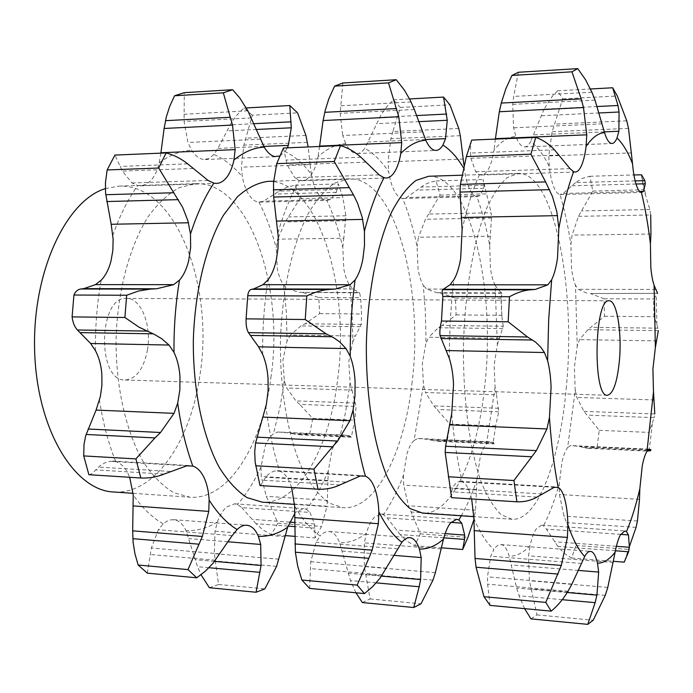 <?xml version="1.0" encoding="UTF-8"?>
<svg xmlns="http://www.w3.org/2000/svg" width="693" height="693" viewBox="0 0 693 693"><rect width="100%" height="100%" fill="white"/><g stroke="black" fill="none" stroke-linecap="round" stroke-linejoin="round"><path stroke-width="0.52" stroke-dasharray="3.46 2.6" d="M490.055 605.387L487.621 584.164L487.465 576.845L490.739 556.219L493.91 549.454C486.755 543.286 480.093 532.934 473.917 518.399M524.627 608.645L519.092 595.789L516.675 588.045L509.13 556.184C507.397 550.069 505.154 546.327 502.399 544.967L500.84 544.559C498.536 544.412 496.231 546.049 493.91 549.454M590.436 293.546L657.579 293.33L590.436 293.546L604.036 298.761L604.487 316.268L587.863 329.703L579.565 339.631L577.234 346.145L574.393 367.082L575.155 389.501L574.783 393.91L567.619 447.635C565.462 450.398 563.6 455.102 562.04 461.746L559.216 484.26C554.669 500.433 549.41 514.301 543.468 525.857L541.597 525.181L536.321 528.846C533.87 532.484 531.791 538.071 530.076 545.625C523.354 552.815 516.372 556.34 509.13 556.184M635.143 180.908L575.588 182.614L582.415 178.378L589.847 176.282L592.818 191.095L578.464 216.346L572.08 235.118L570.919 244.655L571.491 267.793C572.349 275.19 573.674 281.011 575.476 285.247L577.234 346.145M597.357 106.514L544.014 109.182L552.243 96.448L557.519 90.8L562.751 98.865L552.087 131.713L548.821 155.925L549.272 166.511C550.155 174.653 551.576 181.297 553.534 186.452C555.5 191.467 557.648 194.144 559.961 194.49C564.466 209.485 568.121 226.204 570.919 244.655M518.407 72.263L513.678 96.422L512.725 104.366L513.574 127.807L515.852 136.443C518.121 142.368 520.616 145.799 523.328 146.734L524.757 146.933C526.931 146.803 528.915 144.993 530.708 141.511C537.482 146.682 543.667 155.015 549.272 166.511M471.69 140.09C470.85 142.767 470.46 147.081 470.53 153.04L470.876 158.29L475.675 171.708L479.374 174.723L481.297 175.026C483.801 174.887 486.096 173.051 488.193 169.49C490.835 164.882 492.784 158.351 494.04 149.913C501.299 141.251 508.567 136.764 515.852 136.443M471.664 498.943L470.365 494.048C468.251 487.43 465.566 483.359 462.318 481.843C457.484 461.781 453.958 439.076 451.715 413.721M566.406 386.434C560.273 459.312 537.881 521.119 512.084 519.265L501.204 514.717C494.048 507.917 487.422 497.132 481.306 482.345C469.724 449.731 462.889 399.09 463.496 345.53C464.812 291.978 473.458 241.58 486.209 209.347C492.853 194.759 499.861 184.182 507.25 177.616L518.295 173.406C554.028 171.994 576.108 287.699 566.406 386.434M647.574 450.519L583.151 447.505L588.019 448.293L597.158 447.15L599.211 430.327L583.991 411.373L576.801 397.435L575.155 389.501M583.151 447.505L579.565 446.413L570.599 445.538L567.619 447.635M649.038 449.168L570.599 445.538M615.401 550.77L557.865 546.439L559.597 548.622L565.323 554.105L571.621 558.03L575.996 545.46L563.963 516.112L559.424 494.499L559.216 484.26M557.865 546.439L546.422 529.131L543.468 525.857M620.694 534.381L546.422 529.131M530.951 618.866L536.997 614.882L529.383 580.717L528.542 555.821L530.076 545.625M451.576 497.669C450.892 497.461 450.848 495.504 451.464 491.805L452.85 487.17L455.63 483.385L458.368 481.704L462.318 481.843M569.975 168.633L475.675 171.708M495.365 139.094L494.04 149.913M602.139 123.813L513.574 127.807M544.014 109.182L530.708 141.511M631.713 152.902L548.821 155.925M575.588 182.614L563.062 193.494L559.961 194.49M650.97 234.035L572.08 235.118M586.85 293.13L578.127 289.302L575.476 285.247M656.895 340.878L579.565 339.631M428.733 176.256C469.871 174.601 495.876 287.56 484.944 384.035C478.083 455.214 452.373 515.289 422.678 513.149M629.461 546.379L624.211 562.153M649.679 451.186L647.21 449.48L649.072 432.406L654.157 417.628L587.214 415.124M583.991 411.373L654.79 413.955L654.157 417.628M587.863 329.703L658.324 330.639L656.903 324.541L654.019 316.736L653.655 298.978L657.267 293.737M578.464 216.346L650.692 214.969L649.861 209.52L643.91 189.761L641.294 174.714M599.211 430.327L649.072 432.406M648.414 449.601L579.565 446.413M597.158 447.15L647.21 449.48M575.996 545.46L628.144 549.358M616.372 546.318L554.591 541.744M571.621 558.03L613.548 561.321M536.997 614.882L593.182 620.252M558.974 155.059L470.876 158.29M554.461 149.827L470.53 153.04M594.992 100.104L512.725 104.366M591.9 92.186L513.678 96.422M562.751 98.865L617.324 95.989M557.519 90.8L590.471 88.981M628.508 128.396L552.087 131.713M626.749 120.816L554.27 124.116M592.818 191.095L643.91 189.761M589.847 176.282L633.913 174.939M649.861 209.52L581.496 210.923M604.487 316.268L654.019 316.736M604.036 298.761L653.655 298.978M657.96 328.17L591.354 327.339M463.296 167.455L464.423 169.352C465.471 177.287 467.134 183.766 469.412 188.782C471.708 193.668 474.194 196.275 476.871 196.595C482.129 211.218 486.408 227.538 489.708 245.556L490.445 268.148C491.467 275.381 493.026 281.063 495.123 285.204L497.357 344.716L494.135 365.168L495.088 387.075L496.517 394.828L425.537 392.524L423.449 384.901L414.076 440.427C411.296 443.035 408.922 447.505 406.956 453.828L403.447 475.294C397.678 490.67 390.999 503.802 383.428 514.691L381.02 514.007L374.263 517.385C371.136 520.789 368.503 526.074 366.346 533.229C357.779 539.916 348.874 543.087 339.613 542.758C337.37 536.884 334.485 533.281 330.968 531.921L328.984 531.488C326.039 531.297 323.111 532.787 320.183 535.966C311.044 529.928 302.512 519.949 294.612 506.029M495.088 387.075L486.555 443.823C484.06 446.509 481.921 451.091 480.136 457.562L476.949 479.521L475.537 510.23L473.943 519.421M147.505 349.61C143.823 368.763 136.374 378.898 125.138 380.015C96.691 381.609 98.233 295.85 126.602 298.397C140.982 297.834 151.776 325.225 147.505 349.61M486.555 443.823L489.492 441.779L493.572 442.42L494.022 443.892L493.208 442.333L495.443 427.468M496.517 394.828L498.665 411.807L495.66 425.935M489.492 441.779L417.818 438.461L414.076 440.427M443.815 537.846L400.104 534.554L406.982 541.155L414.709 545.737L420.322 533.835L408.506 505.769L403.681 485.083L403.447 475.294M450.97 522.392L387.153 517.888L383.428 514.691M362.344 602.538L370.123 598.943L364.345 566.545L364.353 542.896L366.346 533.229M355.968 592.784L350.476 580.535L339.613 542.758M309.676 588.426L310.733 561.685L316.077 542.298L320.183 535.966M291.64 487.543L289.96 482.882C287.249 476.567 283.827 472.661 279.703 471.162C273.492 452.087 268.901 430.561 265.93 406.566M259.97 485.542C260.629 485.421 261.885 483.662 263.73 480.249L267.134 475.372L270.876 472.487L274.61 470.954L279.703 471.162M379.166 174.87L294.733 177.625L299.549 180.431L301.992 180.7C305.163 180.552 308.073 178.785 310.707 175.39C314.033 170.989 316.476 164.778 318.026 156.757C327.209 148.441 336.443 144.083 345.738 143.676C348.674 149.281 351.879 152.503 355.353 153.361L357.181 153.543C359.97 153.378 362.5 151.637 364.778 148.293C373.484 153.127 381.471 160.984 388.747 171.881C389.925 179.643 391.796 185.967 394.343 190.861C396.907 195.634 399.688 198.172 402.676 198.484C408.567 212.76 413.374 228.716 417.108 246.353L417.983 268.468C419.135 275.545 420.894 281.107 423.241 285.161L425.251 309.849L425.944 335.005L425.883 343.433L422.332 363.453L423.449 384.901M319.551 146.483L318.026 156.757M422.591 131.904L342.689 135.507L345.738 143.676M458.766 128.474L392.896 131.479L400.32 107.432L393.485 99.835L387.006 106.445L381.28 114.44L364.778 148.293M464.423 169.352L463.912 164.986M463.34 159.052L388.011 161.807L388.747 171.881M489.708 245.556L491.476 218L491.164 212.777L428.664 214.068L440.055 195.079L436.079 180.942L430.388 182.198L424.93 184.459L406.566 197.505L402.676 198.484M476.871 196.595L479.937 195.625L483.809 188.245L484.086 185.239L483.116 179.522L491.164 212.777M490.514 236.244L418.459 237.231L417.108 246.353M497.357 344.716L503.222 326.23L442.186 325.467L456.115 314.891L455.414 298.103L440.774 293.104L436.798 292.706L426.602 289.042L423.241 285.161M495.123 285.204L497.704 289.163L502.009 293.286L500.926 298.302L501.94 316.848L501.152 297.6M503.222 326.23L501.94 316.848M499.54 338.349L428.768 337.214L425.883 343.433M105.319 188.617L119.075 186.105C176.334 183.697 214.535 287.11 199.853 375.632C190.757 440.887 154.868 495.001 113.583 491.987M495.634 426.022L449.93 424.116L433.818 405.907L425.537 392.524M449.93 424.116L447.349 440.202L493.208 442.333M493.979 443.347L432.259 440.462L428.283 439.388L417.818 438.461M447.349 440.202L437.56 441.25L432.259 440.462M493.572 442.42L428.283 439.388M412.136 381.886C404.651 451.559 376.126 510.091 343.174 507.7L329.262 503.135C320.114 496.526 311.616 486.148 303.768 472.002C288.886 440.852 279.963 392.836 280.422 342.177C281.782 291.519 292.42 243.832 308.42 213.184C316.77 199.307 325.632 189.215 335.014 182.9L349.081 178.794C394.75 176.923 424.099 287.448 412.136 381.886M400.104 534.554L387.153 517.888M420.322 533.835L467.914 537.387M414.709 545.737L441.45 547.834M445.123 533.636L396.561 530.041M370.123 598.943L421.006 603.802M283.437 147.999L287.223 165.021L294.733 177.625M360.906 157.224L285.923 160.092M365.965 162.136L287.223 165.021M342.853 82.987L340.176 113.323L342.689 135.507M411.062 101.984L340.575 105.795M414.336 109.477L340.176 113.323M392.896 131.479L390.861 138.721L388.011 161.807M393.485 99.835L409.572 98.952M400.32 107.432L449.904 104.816M460.308 135.698L390.861 138.721M428.664 214.068L425.459 219.257L418.459 237.231M436.079 180.942L483.116 179.522M440.055 195.079L486.798 193.858M491.476 218L425.459 219.257M442.186 325.467L438.34 327.737L428.768 337.214M455.414 298.103L500.926 298.302M456.115 314.891L501.55 315.315M502.893 328.586L438.34 327.737M270.885 377.728C284.702 287.223 249.315 181.436 195.677 183.671L179.184 187.682C168.226 193.754 157.891 203.404 148.189 216.64C129.634 245.85 117.455 291.112 116.06 339.163C115.731 387.231 126.273 432.874 143.772 462.681C152.997 476.23 162.976 486.226 173.709 492.654L190.047 497.219C228.733 500.043 262.3 444.456 270.885 377.728M267.974 181.367C317.983 179.305 350.589 287.326 337.621 379.695C329.539 447.808 298.285 504.79 262.214 502.156M147.34 573.154L151.351 548.016L158.368 529.738L163.21 523.778L166.857 521.205L171.301 519.733L175.823 520.105C179.955 521.457 183.35 524.947 186.01 530.578L197.557 566.701L201.031 574.766M209.373 587.725L218.564 584.468L214.319 553.664L215.021 531.15L217.394 521.95C219.906 515.15 222.99 510.152 226.654 506.938L234.615 503.82L237.456 504.513L241.814 507.623L309.988 512.439L314.501 523.96L315.142 537.933L321.483 526.455L327.087 506.254L268.919 502.278L266.277 496.301L261.235 476.472L260.975 467.099L265.038 446.587C267.351 440.549 270.14 436.295 273.423 433.827L277.789 431.982L343.546 435.022L349.445 435.724L351.325 437.205L354.799 420.157L356.081 406.47L299.705 404.357L295.928 400.892L286.772 388.011L285.828 385.793L284.321 380.691L282.909 360.117L287.041 340.947L290.384 334.996L355.396 336.036L361.261 324.463L361.512 314.007L360.663 297.687L359.615 292.87L299.012 292.316L287.612 288.799L283.662 285.083C280.856 281.193 278.751 275.866 277.356 269.083L276.221 247.903L277.728 239.163L343.806 238.253L345.911 215.766L342.888 197.618L338.331 183.914L337.119 189.449L279.132 191.112L263.479 201.178L258.931 202.131C255.396 201.854 252.096 199.445 249.047 194.898C246.015 190.228 243.789 184.199 242.351 176.784L241.381 167.16L243.884 145.106L252.313 115.229L297.557 112.846M252.313 115.229L244.17 108.065L241.883 110.031L236.512 115.584L231.731 122.046L217.905 148.397L214.007 154.461L208.472 158.775L202.945 159.381C198.856 158.593 195.079 155.544 191.614 150.234L187.933 142.481L184.078 121.414L184.277 92.671M160.88 153.144L159.199 162.924C157.415 170.573 154.591 176.498 150.719 180.708L145.876 184.425L141.337 185.767L137.716 185.577L132.017 182.952L122.358 171.076L114.908 155.076M88.877 474.705C90.618 474.67 92.897 473.068 95.721 469.897L100.468 465.375L105.206 462.707L109.728 461.313L115.722 461.581C120.53 463.054 124.523 466.805 127.711 472.843L129.686 477.286M279.885 155.977L285.1 151.55C294.655 156.22 303.439 163.86 311.452 174.471C312.768 182.051 314.83 188.219 317.637 192.992C320.469 197.644 323.527 200.112 326.81 200.407C333.324 214.345 338.643 229.937 342.792 247.167L343.806 268.797C345.088 275.71 347.037 281.159 349.636 285.118L351.897 309.269L352.72 333.879L352.668 342.125L348.804 361.694L350.086 382.683L345.547 412.474L339.882 436.945C336.833 439.483 334.234 443.832 332.077 450.008L328.274 470.971L327.087 506.254M328.274 470.971C321.95 485.966 314.648 498.743 306.358 509.32L303.707 508.627L296.301 511.867L294.759 513.513M306.358 509.32L309.988 512.439M288.054 526.108L255.968 523.691L263.184 530.058L271.232 534.494L277.876 523.198L268.919 502.278M255.968 523.691L241.814 507.623M339.882 436.945L343.546 435.022M350.485 436.642L293.78 434L299.428 434.78L309.728 433.818L312.742 418.407L299.705 404.357M293.78 434L289.483 432.943L277.789 431.982M208.065 180.466L132.017 182.952M350.086 382.683L351.957 390.124L286.772 388.011M352.668 342.125L355.396 336.036M303.309 292.706L318.763 297.505L319.681 313.617L305.119 323.752L300.987 325.927L290.384 334.996M260.386 139.215L187.933 142.481M349.636 285.118L352.902 288.912L359.615 292.87M285.1 151.55L287.326 147.834M342.792 247.167L343.806 238.253M279.132 191.112L286.876 187.188L295.175 185.222L299.974 198.744L285.221 221.925L277.728 239.163M311.452 174.471L310.152 164.648L241.381 167.16M326.81 200.407L330.63 199.454L336.252 192.342L337.119 189.449M310.152 164.648L308.142 146.959M351.957 390.124L356.081 406.47M218.564 584.468L264.847 588.894M314.501 523.96L294.438 522.47M289.622 522.115L252.226 519.343M277.876 523.198L321.483 526.455M314.917 528.135L294.317 526.576M271.232 534.494L285.273 535.594M294.386 536.313L315.142 537.933M349.445 435.724L289.483 432.943M312.742 418.407L354.799 420.157M309.728 433.818L351.914 435.776M193.165 168.477L122.358 171.076M187.69 163.851L120.305 166.424M360.343 326.706L300.987 325.927M251.264 117.931L184.078 121.414M247.86 110.819L184.017 114.276M319.681 313.617L361.512 314.007M318.763 297.505L360.663 297.687M361.261 324.463L305.119 323.752M345.79 220.772L285.221 221.925M244.17 108.065L246.327 107.943M307.268 142.351L243.884 145.106M305.916 135.438L245.798 138.184M299.974 198.744L342.888 197.618M295.175 185.222L338.331 183.914M345.911 215.766L288.565 216.944M568.009 591.233L487.621 584.164M571.942 584.086L487.465 576.845M581.462 563.444L490.739 556.219M462.118 229.781C466.987 207.857 472.739 189.51 479.374 174.723M449.35 358.506C449.341 331.549 450.84 305.336 453.828 279.842M578.464 570.426L511.157 564.925M639.5 499.341L559.424 494.499M613.348 562.491L528.542 555.821M554.305 487.309L458.368 481.704M604.296 131.878L533.463 134.901M639.769 191.519L563.062 193.494M655.855 289.431L578.127 289.302M654.383 399.965L576.801 397.435M567.238 592.515L516.675 588.045M637.439 520.997L563.963 516.112M636.07 527.373L566.476 522.617M607.778 587.447L529.383 580.717M605.258 595.365L530.829 588.799M562.257 599.696L519.092 595.789M542.03 493.97L452.312 488.53M536.98 497.072L451.464 491.805M599.402 112.95L540.956 115.766M635.992 184.017L572.02 185.793M476.949 479.521C472.375 493.329 467.169 505.422 461.339 515.791M476.706 489.501L403.681 485.083M441.216 548.943L364.353 542.896M394.031 555.353L342.16 551.117M397.678 548.804L316.077 542.298M360.308 475.97L274.61 470.954M425.467 139.527L368.165 141.97M479.937 195.625L406.566 197.505M497.704 289.163L426.602 289.042M498.639 408.272L433.818 405.907M498.665 411.807L437.344 409.511M278.023 232.675C284.043 211.919 291.216 194.508 299.549 180.431M262.638 354.357C262.474 328.889 264.206 304.114 267.836 280.033M475.537 510.23L408.506 505.769M474.592 516.337L411.096 511.997M435.377 572.643L364.345 566.545M432.934 580.171L365.514 574.228M376.221 582.865L350.476 580.535M381.531 576.117L348.094 573.163M386.607 568.191L310.733 561.685M382.354 574.913L310.178 568.563M345.608 482.068L265.618 477.217M339.925 484.935L263.73 480.249M419.291 121.63L376.438 123.692M416.952 115.54L379.599 117.403M483.809 188.245L416.926 190.107M484.086 185.239L420.824 187.049M501.576 292.888L436.798 292.706M502.009 293.286L440.774 293.104M163.21 523.778C152.486 517.87 142.489 508.246 133.221 494.897M217.394 521.95C207.328 528.187 196.864 531.063 186.01 530.578M260.975 467.099C254.201 481.748 246.361 494.222 237.456 504.513M284.321 380.691L280.206 406.341L273.423 433.827M283.662 285.083L286.408 312.751L287.041 340.947M258.931 202.131C265.965 215.766 271.725 231.02 276.221 247.903M214.007 154.461C224.272 158.983 233.723 166.433 242.351 176.784M159.199 162.924C169.898 154.946 180.7 150.71 191.614 150.234M112.846 235.282C119.768 215.566 128.058 199.004 137.716 185.577M95.443 350.632C95.158 326.507 97.072 303.023 101.195 280.197M115.722 461.581C108.42 443.399 103.006 422.921 99.471 400.156M232.155 535.611L158.368 529.738M227.988 541.779L188.955 538.591M186.746 465.817L109.728 461.313M285.014 536.651L215.021 531.15M328.092 480.518L261.235 476.472M352.902 288.912L287.612 288.799M263.842 146.431L217.905 148.397M330.63 199.454L263.479 201.178M215.393 560.23L150.216 554.504M219.88 553.889L151.351 548.016M214.527 561.373L195.209 559.667M170.183 471.439L98.432 467.091M276.611 566.389L215.246 560.984M278.967 559.216L214.319 553.664M208.974 567.732L197.557 566.701M164.033 474.107L95.721 469.897M327.676 500.389L266.277 496.301M355.509 403.057L295.928 400.892M358.55 292.489L299.012 292.316M256.644 129.461L226.793 130.899M254.08 123.683L230.015 124.887M336.252 192.342L274.965 194.049M500.84 544.559L590.549 551.385M541.597 525.181L624.904 530.977M460.386 481.358L556.453 486.962M481.297 175.026L575.259 172.046M524.757 146.933L611.997 143.503M560.438 194.508L641.796 192.446M518.295 173.406L461.659 175.208M512.084 519.265L473.856 516.649M649.107 451.039L652.356 423.804M656.903 324.541L656.193 295.01M645.452 193.919L641.562 174.827M588.019 448.293L647.175 451.065M609.147 300.779L126.602 298.397M607.449 395.261L125.138 380.015M381.02 514.007L456.722 519.274M328.984 531.488L409.832 537.638M277.243 470.677L363.097 475.684M301.992 180.7L386.226 178.032M357.181 153.543L436.079 150.433M403.283 198.501L477.416 196.613M437.56 441.25L494.022 443.892M133.108 493.321L190.047 497.219M119.075 186.105L195.677 183.671M294.516 504.374L343.174 507.7M273.622 181.194L349.081 178.794M173.493 519.663L246.734 525.233M112.846 461.088L190.029 465.583M234.615 503.82L303.707 508.627M140.566 185.811L216.511 183.411M205.093 159.529L276.793 156.705M259.658 202.148L327.477 200.424M299.428 434.78L351.325 437.205"/><path stroke-width="1.04" d="M584.684 556.496C578.664 550.277 573.068 539.734 567.896 524.887C567.671 515.107 566.701 506.782 564.968 499.913C563.201 493.13 560.949 488.972 558.194 487.448C554.175 466.874 551.256 443.555 549.445 417.489L551.082 387.439C550.736 377.165 549.575 368.252 547.617 360.689L548.683 319.646L551.671 279.747C554.261 274.411 556.219 267.091 557.527 257.779L558.853 228.257C563.045 205.726 567.974 186.885 573.631 171.725L575.259 172.046C577.373 171.925 579.322 170.045 581.106 166.407C583.35 161.686 585.013 154.989 586.105 146.327C592.255 137.491 598.397 132.935 604.53 132.666C606.427 138.765 608.515 142.299 610.793 143.286L611.997 143.503C613.825 143.373 615.497 141.537 617.021 137.985C622.695 143.33 627.867 151.914 632.527 163.721C633.246 172.063 634.416 178.881 636.035 184.156C637.673 189.302 639.466 192.056 641.406 192.42C645.131 207.787 648.128 224.904 650.415 243.78L650.814 267.446C651.515 275.008 652.607 280.96 654.097 285.291L655.37 347.539L652.919 368.962L653.482 391.866L646.985 451.36C645.166 454.201 643.589 459.026 642.255 465.843L639.821 488.894C635.949 505.492 631.496 519.741 626.472 531.644L624.904 530.977L620.452 534.797C618.39 538.556 616.614 544.308 615.15 552.07C609.485 559.528 603.594 563.236 597.487 563.184C596.049 556.938 594.17 553.135 591.857 551.784L590.549 551.385C588.6 551.264 586.65 552.971 584.684 556.496L571.942 584.086L568.009 591.233C563.158 599.298 557.553 605.933 551.186 611.139L545.781 602.399L484 596.734L476.074 567.246L475.034 558.463L473.917 518.399L471.664 498.943M484 596.734L490.055 605.387L551.186 611.139M567.896 524.887L567.411 537.43L561.339 565.427L545.781 602.399M547.617 360.689L544.447 352.52L540.912 347.349L535.663 342.169L527.546 336.989L440.072 335.629C439.527 332.242 439.994 327.382 441.458 321.041L442.879 296.483C442.004 292.498 441.952 290.228 442.723 289.683L450.008 284.78L453.828 279.842C456.869 274.662 459.147 267.541 460.663 258.489L462.118 229.781L460.031 192.065L460.421 184.39L466.346 156.583L471.69 140.09L535.724 137.396C542.68 139.795 548.925 143.936 554.461 149.827L569.975 168.633L573.631 171.725M558.194 487.448L554.305 487.309L536.98 497.072C530.829 500.519 524.133 502.096 516.883 501.801L451.576 497.669L445.183 452.442L445.582 446.249L451.715 413.721L453.534 384.52C453.092 374.532 451.697 365.861 449.35 358.506L440.072 335.629M567.411 537.43L474.021 530.647M561.339 565.427L475.034 558.463M558.073 574.081L476.074 567.246M597.487 563.184L598.665 572.08L596.907 595.131L595.131 602.667L587.768 624.367L593.182 620.252L605.258 595.365L607.778 587.447L615.15 552.07M646.985 451.36L649.038 449.168L650.918 449.722L650.58 450.658L647.175 451.065M639.821 488.894L639.5 499.341L637.439 520.997L636.07 527.373L629.461 546.379M626.472 531.644L628.473 534.927L620.694 534.381M587.768 624.367L530.951 618.866L524.627 608.645M549.445 417.489L546.933 428.95L449.454 424.87M551.671 279.747L547.851 284.832L450.008 284.78M558.853 228.257L556.817 211.694L552.503 196.656L545.625 181.912L530.89 154.184L535.724 137.396M604.53 132.666L594.992 100.104L591.9 92.186L585.446 79.574L577.745 68.633L518.407 72.263L511.954 75.433L505.864 88.73L501.264 103.066L499.324 111.738L495.365 139.094M586.105 146.327L586.772 134.814L583.506 107.536L581.167 98.874L571.968 71.812L577.745 68.633M617.021 137.985L618.866 131.254L619.066 112.006L617.983 105.483L612.673 87.76L617.324 95.989L626.749 120.816L628.508 128.396L632.527 163.721M641.406 192.42L643.546 191.424L645.304 183.758L644.88 180.63L641.562 174.827L633.913 174.939M650.415 243.78L650.97 234.035L650.692 214.969M654.097 285.291L657.579 293.33M655.37 347.539L658.324 330.639M653.482 391.866L654.79 413.955M473.856 516.649L422.678 513.149L410.143 508.584C401.905 501.879 394.256 491.311 387.196 476.862C373.804 445.019 365.835 395.772 366.363 343.745C367.706 291.736 377.434 242.775 391.961 211.382C399.54 197.167 407.562 186.85 416.034 180.414L428.733 176.256L461.659 175.208M546.933 428.95L536.373 450.623L513.92 480.526L516.883 501.801M628.473 534.927L629.391 547.279L628.612 551.767L624.211 562.153L613.548 561.321M547.851 284.832L535.23 289.44L529.98 289.847C523.579 290.41 516.753 292.706 509.485 296.743L508.16 321.786L527.546 336.989M619.481 359.771C617.35 381.904 613.34 393.728 607.449 395.261C592.454 397.747 594.247 297.851 609.147 300.779C616.683 300.121 621.967 331.635 619.481 359.771M650.918 449.722L648.414 449.601M650.58 450.658L647.574 450.519M629.391 547.279L616.372 546.318M628.612 551.767L615.401 550.77M536.373 450.623L445.582 446.249M531.652 456.765L445.183 452.442M448.241 476.767L513.92 480.526M441.458 321.041L508.16 321.786M535.23 289.44L443.711 289.276M529.98 289.847L442.723 289.683M442.879 296.483L509.485 296.743M466.346 156.583L530.89 154.184M511.954 75.433L571.968 71.812M590.471 88.981L612.673 87.76M461.339 515.791L458.879 519.958L456.722 519.274L450.641 522.782C447.825 526.299 445.443 531.73 443.485 539.067C435.767 545.989 427.737 549.324 419.395 549.073C417.385 543.087 414.795 539.414 411.625 538.063L409.832 537.638C407.181 537.465 404.53 539.024 401.879 542.307C393.641 536.209 385.958 526.048 378.837 511.841C378.465 502.581 377.079 494.681 374.688 488.132C372.245 481.67 369.161 477.685 365.428 476.178C359.84 456.635 355.734 434.554 353.092 409.927L354.955 395.954L355.085 381.574C354.539 371.872 352.919 363.453 350.216 356.297C350.13 330.137 351.749 304.686 355.093 279.946C358.558 274.913 361.14 267.992 362.846 259.199L364.483 245.599L364.423 231.323C369.923 210.014 376.455 192.16 384.017 177.746L386.226 178.032C389.094 177.893 391.727 176.091 394.118 172.618C397.132 168.113 399.35 161.755 400.771 153.534C409.069 145.062 417.42 140.636 425.797 140.272C428.43 146.024 431.306 149.35 434.442 150.242L436.079 150.433C438.591 150.286 440.869 148.501 442.931 145.097L445.538 138.661L447.254 120.279L443.537 97.081L449.904 104.816L458.766 128.474L460.308 135.698L463.912 164.986M458.879 519.958L461.781 523.154L464.674 535.083L464.544 539.405L462.664 549.497L467.914 537.387L473.943 519.421M461.781 523.154L450.97 522.392M443.485 539.067L435.377 572.643L432.934 580.171L421.006 603.802L413.73 607.518L419.196 586.754L376.221 582.865M419.395 549.073L421.197 557.57L420.599 579.565L419.196 586.754M401.879 542.307L380.111 578.083L372.704 586.581L364.483 593.58L357.19 585.109L368.823 558.324L295.374 552.208L294.612 506.029L291.64 487.543M378.837 511.841L378.404 523.709L372.132 550.155L368.823 558.324M378.404 523.709L294.707 517.636M365.428 476.178L360.308 475.97L339.925 484.935C333.09 488.123 325.797 489.553 318.026 489.215L313.955 469.092L332.493 446.803L255.57 442.948L266.337 404.695L268.096 390.973L268.061 378.976C267.437 369.525 265.636 361.322 262.638 354.357L258.567 346.829L248.449 332.657C246.63 329.444 245.85 324.835 246.093 318.849L247.748 295.72C248.189 291.97 249.454 289.83 251.524 289.319L253.629 288.938L262.942 284.702L267.836 280.033C271.647 275.13 274.48 268.399 276.342 259.832L277.98 248.544L278.239 236.651L273.683 197.063L273.501 182.631L276.732 163.643L283.437 147.999L340.532 145.599C347.99 147.826 354.781 151.698 360.906 157.224L379.166 174.87L384.017 177.746M353.092 409.927L349.93 420.712L337.69 441.043L332.493 446.803M349.93 420.712L263.037 417.073M350.216 356.297L346.032 348.57L339.657 341.918L334.251 338.063L326.152 333.861L305.232 319.516L306.817 295.946C314.518 292.151 321.933 289.986 329.071 289.466L251.524 289.319M355.093 279.946L350.13 284.736L335.014 289.085L329.071 289.466M350.13 284.736L262.942 284.702M364.423 231.323L362.283 217.541L357.553 203.214L353.534 194.924L334.225 161.504L340.532 145.599M425.797 140.272L414.336 109.477L410.195 100.182L404.322 90.047L396.266 79.721L342.853 82.987L334.58 86.123L328.854 98.735L325.225 110.334L323.12 120.539L319.551 146.483M400.771 153.534L401.723 142.611L398.787 116.762L388.522 82.874L396.266 79.721M133.108 493.321L113.583 491.987C74.532 490.549 36.963 429.79 34.65 351.264C31.991 272.782 65.939 200.546 105.319 188.617M441.45 547.834L462.664 549.497M464.544 539.405L443.815 537.846M464.674 535.083L445.123 533.636M413.73 607.518L362.344 602.538L355.968 592.784M364.483 593.58L309.676 588.426L301.871 580.041L297.73 566.294L295.374 552.208M301.871 580.041L357.19 585.109M372.132 550.155L294.811 543.918M318.026 489.215L259.97 485.542L255.18 462.196L254.712 452.053L255.57 442.948M255.604 465.748L313.955 469.092M337.69 441.043L256.878 437.153M246.093 318.849L305.232 319.516M247.748 295.72L306.817 295.946M335.014 289.085L253.629 288.938M276.732 163.643L334.225 161.504M334.58 86.123L388.522 82.874M409.572 98.952L443.537 97.081M294.516 504.374L262.214 502.156L246.977 497.591C236.971 491.068 227.659 480.899 219.066 467.065C202.754 436.625 192.94 389.864 193.33 340.575C194.716 291.303 206.193 244.898 223.588 215.012L237.534 196.691C247.505 187.838 257.649 182.727 267.974 181.367L273.622 181.194M294.759 513.513L287.656 527.269C278.274 533.714 268.52 536.737 258.394 536.321C255.925 530.578 252.763 527.026 248.908 525.666L246.734 525.233C243.52 525.017 240.315 526.446 237.127 529.521C227.122 523.544 217.793 513.756 209.139 500.138C208.645 491.346 206.938 483.818 204.028 477.564C201.048 471.396 197.314 467.576 192.827 466.086C186.01 447.487 180.968 426.516 177.694 403.17L179.868 389.96L179.955 376.342C179.253 367.151 177.269 359.165 173.995 352.382C173.761 327.624 175.598 303.534 179.496 280.119C183.636 275.355 186.712 268.806 188.721 260.473L190.627 247.583L190.488 234.052C197.003 213.851 204.79 196.89 213.842 183.16L208.065 180.466L187.69 163.851C181.133 158.645 173.943 154.998 166.129 152.928L114.908 155.076L107.146 169.958L105.457 182.631L105.553 193.044L111.183 224.272L113.124 239.042L112.864 250.32L111.001 261.036C108.87 269.161 105.605 275.554 101.195 280.197L95.461 284.624L83.784 288.635L80.812 288.998C77.711 289.475 75.416 291.493 73.926 295.036L126.672 295.244L138.539 291.017L150.182 289.128L80.812 288.998M73.926 295.036L72.098 316.9C72.817 322.574 74.584 326.94 77.408 329.998L90.627 343.485L95.443 350.632C98.943 357.25 101.083 365.046 101.836 374.012L101.914 385.386L100.346 396.587L96.076 410.083L85.672 435.819L83.983 444.56L83.723 455.925L135.906 458.905L154.972 437.915L86.088 434.468M129.686 477.286L133.221 494.897L132.684 530.838L133.125 542.498L134.97 553.898L138.167 565.029L187.994 569.603L199.03 544.187L132.857 538.678M213.842 183.16L216.511 183.411C219.967 183.255 223.137 181.514 226.013 178.205C229.634 173.9 232.285 167.845 233.965 160.022L235.152 149.627L232.501 125.061L223.319 92.827L232.614 89.718L239.804 98.008L247.86 110.819L264.241 147.141C267.463 152.59 270.98 155.726 274.792 156.54L279.885 155.977M237.127 529.521L232.155 535.611L213.037 563.227L205.31 571.231L196.76 577.806L147.34 573.154L138.167 565.029M209.139 500.138L208.758 511.399L133.307 505.925M258.394 536.321L260.707 544.455L261.053 565.479L256.072 592.246L264.847 588.894L276.611 566.389L287.656 527.269M192.827 466.086L186.746 465.817L164.033 474.107C156.696 477.07 148.96 478.361 140.826 477.997L135.906 458.905M256.072 592.246L209.373 587.725L201.031 574.766M140.826 477.997L88.877 474.705L83.723 455.925M177.694 403.17L174.021 413.349L96.076 410.083M173.995 352.382L169.023 345.053L161.729 338.73L154.435 334.424L138.998 327.157L124.896 317.489L126.672 295.244M179.496 280.119L173.648 284.658L95.461 284.624M190.488 234.052L187.976 221.015L182.718 207.467L158.671 168.044L166.129 152.928M232.614 89.718L184.277 92.671L174.558 95.773L169.837 105.986L166.329 116.909L164.111 128.474L160.88 153.144M287.326 147.834L288.323 145.391L291.285 127.798L289.795 105.544L297.557 112.846L305.916 135.438L308.142 146.959M173.648 284.658L156.635 288.764L150.182 289.128M174.021 413.349L160.525 432.501L154.972 437.915M208.758 511.399L202.356 536.46L199.03 544.187M196.76 577.806L187.994 569.603M202.356 536.46L132.684 530.838M160.525 432.501L88.124 429.01M294.438 522.47L289.622 522.115M294.317 526.576L288.054 526.108M285.273 535.594L294.386 536.313M72.098 316.9L124.896 317.489M156.635 288.764L83.784 288.635M107.146 169.958L158.671 168.044M174.558 95.773L223.319 92.827M246.327 107.943L289.795 105.544M598.665 572.08L578.464 570.426M544.447 352.52L446.249 350.571M557.57 215.636L461.209 217.498M586.772 134.814L495.408 138.661M618.866 131.254L604.296 131.878M643.546 191.424L639.769 191.519M596.907 595.131L567.238 592.515M595.131 602.667L562.257 599.696M532.64 340.029L440.878 338.531M549.558 189.657L460.031 192.065M545.625 181.912L460.421 184.39M583.506 107.536L499.324 111.738M581.167 98.874L501.264 103.066M619.066 112.006L599.402 112.95M617.983 105.483L597.357 106.514M645.304 183.758L635.992 184.017M644.88 180.63L635.143 180.908M442.931 145.097C450.294 149.783 457.085 157.233 463.296 167.455M421.197 557.57L394.031 555.353M346.032 348.57L258.567 346.829M362.734 219.404L276.689 221.067M401.723 142.611L319.594 146.076M445.538 138.661L425.467 139.527M420.599 579.565L381.531 576.117M331.904 336.746L250.329 335.412M326.152 333.861L248.449 332.657M353.534 194.924L273.683 197.063M349.263 187.63L273.302 189.839M398.787 116.762L323.12 120.539M396.578 108.558L324.748 112.318M447.254 120.279L419.291 121.63M446.673 114.05L416.952 115.54M233.965 160.022C243.971 151.88 254.062 147.592 264.241 147.141M260.707 544.455L227.988 541.779M169.023 345.053L90.627 343.485M188.487 222.774L111.183 224.272M235.152 149.627L160.932 152.755M288.323 145.391L263.842 146.431M261.053 565.479L214.527 561.373M259.97 572.349L208.974 567.732M153.136 333.818L80.137 332.623M146.899 331.081L77.408 329.998M178.387 199.627L106.722 201.55M173.874 192.732L105.717 194.716M232.501 125.061L164.111 128.474M230.388 117.264L165.48 120.669M291.285 127.798L256.644 129.461M291.112 121.829L254.08 123.683"/></g></svg>
